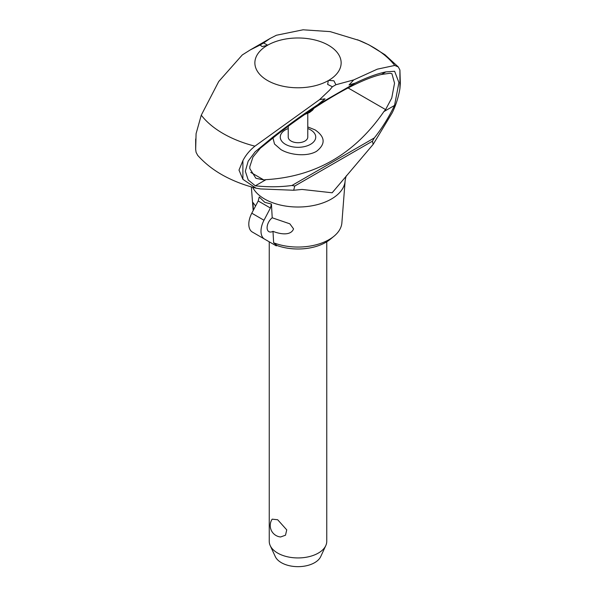 <?xml version="1.0" encoding="UTF-8"?>
<svg xmlns="http://www.w3.org/2000/svg" width="596" height="596" viewBox="0 0 596 596"><rect width="100%" height="100%" fill="white"/><g stroke="black" fill="none" stroke-linecap="round" stroke-linejoin="round"><path stroke-width="0.89" d="M238.996 170.084L242.892 160.674C245.686 155.198 249.694 150.363 254.924 146.162A105.887 61.135 180 0 1 201.269 115.177L196.084 133.66L195.667 149.447L196.084 152.3L197.693 155.362C205.762 164.332 215.566 171.708 227.106 177.496C236.046 182.004 245.686 185.557 256.019 188.15L242.892 179.321L238.996 170.084M276.38 35.253L303.066 29.8L330.154 31.618L359.425 40.521A105.887 61.135 180 0 1 394.731 65.448L398.307 66.953L399.916 70.015L400.333 83.336L399.916 88.67C398.366 97.565 395.766 105.663 392.101 112.972L373.163 144.359L332.158 192.784L302.068 189.439L293.686 190.251L260.512 188.939L256.019 188.15M346.634 175.515C346.105 175.969 345.598 177.735 345.129 180.811A47.158 27.222 180 0 1 345.114 181.013L341.88 222.822A43.925 25.36 180 0 1 333.916 236.292A43.925 25.36 180 0 1 273.646 242.803L276.954 245.477A39.351 22.715 180 0 0 330.177 239.361L333.916 236.292M307.782 113.396L307.782 137.073A9.774 5.647 180 0 1 301.747 142.288A9.774 5.647 180 0 1 291.094 141.066A9.774 5.647 180 0 1 288.226 137.073L288.226 126.285M307.782 128.527A17.731 10.236 180 0 1 310.538 129.831A17.731 10.236 180 0 1 310.538 144.314A17.731 10.236 180 0 1 285.462 144.314A17.731 10.236 180 0 1 288.226 128.527M307.782 126.933L315.075 129.876C325.282 136.916 325.774 144.053 316.55 151.302C307.119 156.942 290.058 155.131 280.932 149.589L274.51 144.016L272.916 137.751M287.585 126.762L288.226 126.613M276.38 35.261L270.062 38.487L263.603 42.986L267.678 45.177A43.128 24.898 180 0 1 328.5 45.274A43.128 24.898 180 0 1 328.679 80.393L333.909 80.803L335.921 84.744L353.711 79.916L349.032 84.982L355.328 83.053C366.95 77.428 377.134 73.71 385.873 71.9L394.627 71.282L398.918 82.568L394.545 105.432L383.876 111.594L385.597 109.59L391.751 98.042L394.537 83.202L391.93 73.725L390.112 73.248L381.41 74.478C358.166 79.789 318.502 102.691 277.065 134.718L260.377 148.166L252.972 157.016L249.776 166.783L249.828 168.638L255.915 178.301L263.782 179.91L265.995 179.649L255.334 185.81L248.234 179.999L245.329 171.238L248.174 161.181L255.155 151.809L272.603 137.296C288.613 124.817 303.647 113.978 317.698 104.777L325.043 98.832L319.635 99.592L329.64 90.071L332.397 86.77L327.651 84.416L328.322 80.594A43.128 24.898 180 0 1 267.507 80.49A43.128 24.898 180 0 1 267.328 45.378L262.098 46.57L260.087 45.02L250.253 49.922L242.274 54.951L218.725 81.525L201.269 115.177M345.114 181.013A47.158 27.222 180 0 1 331.346 199.049A47.158 27.222 180 0 1 264.661 199.049A47.158 27.222 180 0 1 252.652 187.263M385.873 71.9L381.41 74.478M277.065 134.718L272.603 137.296M272.99 231.33A8.627 4.977 -60 0 1 268.885 231.643A8.627 4.977 -60 0 1 267.097 227.694A8.627 4.977 -60 0 1 272.216 217.786L289.857 223.828L293.552 228.879C290.811 236.18 279.509 234.012 272.99 231.33L273.646 242.803M253.382 210.165L252.972 202.528L255.58 205.985M271.426 204.026L270.405 208.019L258.21 200.971L259.223 196.985L264.848 202.379L271.426 204.026L272.216 217.786M269.25 241.812L269.25 541.347A28.75 16.599 0 0 0 270.219 545.616A28.75 16.599 0 0 0 277.669 553.081A28.75 16.599 0 0 0 305.465 557.372A28.75 16.599 0 0 0 325.788 545.616A28.75 16.599 0 0 0 326.757 541.347L326.757 241.79M272.156 519.168L277.669 519.742L286.736 529.874L285.491 535.215L280.574 536.974A11.503 11.503 0 0 1 272.156 519.168M325.788 545.616L320.73 556.575A23.52 13.581 180 0 1 304.109 566.193A23.52 13.581 180 0 1 281.372 562.684A23.52 13.581 180 0 1 275.277 556.575L270.219 545.616M260.996 231.211A17.254 9.961 -60 0 1 263.991 220.244L251.795 213.204A17.254 9.961 120 0 0 248.8 224.17A17.254 9.961 120 0 0 252.25 231.993L264.445 239.041A17.254 9.961 -60 0 1 260.996 231.211M258.21 200.971L251.795 213.204M270.405 208.019L263.991 220.244M264.445 239.041L276.276 245.872L276.954 245.477M293.686 190.251L294.752 186.041L291.965 185.475C280.247 187.077 268.036 187.181 255.334 185.81M394.545 105.432C388.696 117.524 381.947 128.364 374.295 137.944L372.448 141.185L373.163 144.359M372.448 141.185L294.752 186.041M374.295 137.944L291.965 185.475M265.995 179.649C315.351 176.729 354.65 154.036 383.876 111.594M353.711 79.916L377.275 69.173L394.731 65.448M254.924 146.162L319.635 99.592M313.839 108.338A17.098 9.871 180 0 1 310.091 111.594A17.098 9.871 180 0 1 306.769 113.084M355.328 83.053L317.698 104.777M335.921 84.744L332.397 86.77M263.603 42.986L260.087 45.02M399.916 88.67L399.916 70.015M385.597 109.59L348.071 87.932M263.782 179.917L250.73 172.378M242.892 179.321L242.892 160.674M357.503 39.746L368.902 44.827L384.904 54.698L398.307 66.953M314.055 108.189L312.535 110.208L309.525 112.517L304.794 114.439M253.173 210.567L251.348 186.898M250.253 49.922L270.062 38.487M195.667 138.987L195.667 149.447"/></g></svg>
